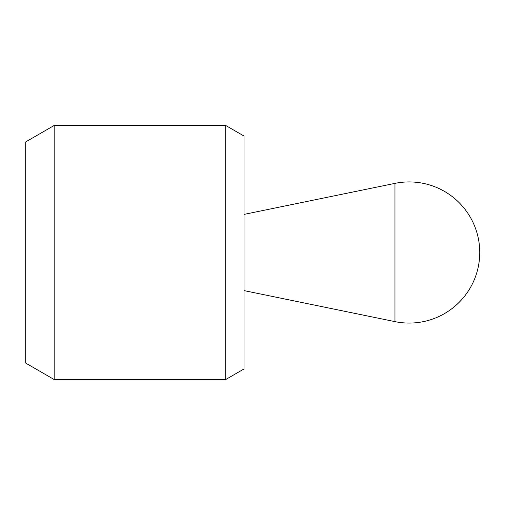 <?xml version="1.0" encoding="UTF-8"?>
<svg xmlns="http://www.w3.org/2000/svg" width="505" height="505" viewBox="0 0 505 505"><rect width="100%" height="100%" fill="white"/><g stroke="black" fill="none" stroke-linecap="round" stroke-linejoin="round"><path stroke-width="0.76" d="M225.697 125.467L225.697 379.533L54.174 379.533L54.174 125.467L225.697 125.467L244.029 136.053L244.029 368.947L225.697 379.533M54.174 379.533L25.25 362.836L25.25 142.164L54.174 125.467M394.967 321.628L244.041 290.609L244.041 214.391L394.967 183.372L394.967 321.628A70.574 70.574 0 0 0 479.75 252.5A70.574 70.574 0 0 0 394.967 183.372"/></g></svg>
